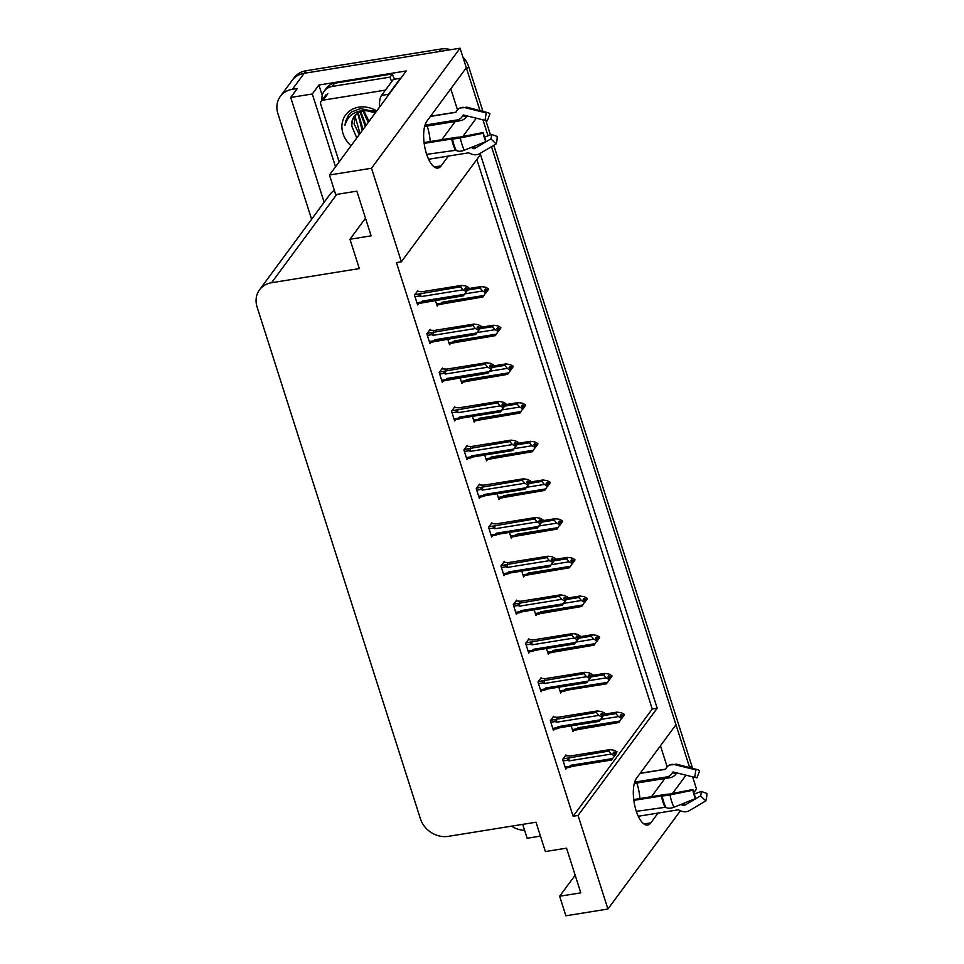 <?xml version="1.0" encoding="UTF-8"?>
<svg xmlns="http://www.w3.org/2000/svg" width="964" height="964" viewBox="0 0 964 964"><rect width="100%" height="100%" fill="white"/><g stroke="black" fill="none" stroke-linecap="round" stroke-linejoin="round"><path stroke-width="1.45" d="M636.818 783.033A24.847 9.736 -99.1 0 1 637.168 784.094A24.847 9.736 -99.1 0 1 639.879 798.554M430.209 141.563A24.847 9.736 80.9 0 0 427.498 127.103A24.847 9.736 80.9 0 0 427.148 126.031M311.601 219.238L277.909 113.656A23.293 20.015 36.4 0 1 280.319 96.412L292.128 80.422A23.293 20.015 36.4 0 1 304.19 73.3L460.069 48.2L466.311 67.757L426.883 121.187A24.847 9.736 80.9 0 0 425.293 149.516A24.847 9.736 80.9 0 0 437.969 168.061A24.847 9.736 80.9 0 0 441.151 165.88L448.381 156.072M660.448 745.799L667.172 766.838M692.61 776.827L696.49 788.998L693.755 792.697M457.49 109.848L450.778 88.796M482.94 119.837L488.025 135.791L482.94 119.837M689.658 767.609L491.495 146.661L675.981 724.747L636.565 778.177A24.847 9.736 80.9 0 0 634.963 806.519A24.847 9.736 80.9 0 0 647.639 825.051A24.847 9.736 80.9 0 0 650.821 822.87L658.063 813.062M322.217 95.412L318.903 85.025L406.23 70.962L329.459 175.002L335.701 194.559L356.861 191.149L371.128 235.843L349.968 239.253L359.331 268.582L271.583 282.717A23.293 20.015 -143.6 0 0 259.521 289.839A23.293 20.015 -143.6 0 0 257.099 307.07L420.425 818.81A23.293 20.015 -143.6 0 0 448.272 836.354L536.02 822.22L545.371 851.549L566.531 848.151L580.798 892.845L559.638 896.243L565.88 915.8L607.923 909.028L680.427 810.76M335.532 166.784L312.3 93.99L318.903 85.025M522.693 824.365L527.127 838.258L540.442 836.113M334.375 190.39A23.293 20.015 -143.6 0 0 329.676 194.752L259.521 289.839M312.3 93.99L290.706 97.46L324.145 202.235M280.319 96.412A23.293 20.015 36.4 0 1 292.381 89.303L297.322 88.507L290.706 97.46M524.609 830.353A23.293 20.015 36.4 0 1 511.559 826.16M607.923 909.028L578.051 815.46L657.183 708.215L480.494 154.577L401.361 261.81L371.502 168.242L329.459 175.002M371.502 168.242L460.069 48.2M672.402 793.625L686.006 775.189M462.732 136.635L476.324 118.198M575.171 875.204L559.638 896.243M365.501 218.201L349.968 239.253M401.361 261.81L396.433 262.606L573.122 816.255L578.051 815.46M573.122 816.255L652.242 709.01L476.867 159.482M652.242 709.01L657.183 708.215M492.098 523.476L491.881 522.789L488.579 527.272L491.7 537.044L492.688 535.707M516.8 600.849L516.571 600.162L513.27 604.645L516.391 614.417L517.379 613.08M529.14 639.542L528.923 638.855L525.621 643.337L528.742 653.11L529.73 651.772M541.491 678.234L541.274 677.547L537.96 682.018L541.081 691.803L542.069 690.453M553.83 716.915L553.613 716.228L550.311 720.711L553.432 730.483L554.421 729.146M504.449 562.169L504.232 561.482L500.931 565.952L504.039 575.737L505.04 574.387M479.759 484.796L479.53 484.109L476.228 488.579L479.349 498.364L480.337 497.014M467.407 446.103L467.191 445.416L463.889 449.899L467.01 459.671L467.998 458.334M455.056 407.411L454.839 406.724L451.538 411.206L454.659 420.979L455.647 419.641M442.717 368.73L442.5 368.043L439.186 372.514L442.307 382.298L443.295 380.961M430.366 330.037L430.149 329.351L426.847 333.833L429.968 343.606L430.956 342.268M418.027 291.357L417.798 290.67L414.496 295.141L417.617 304.925L418.605 303.576M566.181 755.607L565.964 754.92L562.663 759.391L565.784 769.176L566.772 767.826M509.426 532.429L511.282 538.213L512.27 536.876M534.128 609.802L535.972 615.598L536.96 614.249M546.468 648.495L548.323 654.279L549.311 652.941M558.819 687.175L560.662 692.971L561.651 691.634M521.777 571.11L523.621 576.906L524.621 575.568M497.087 493.737L498.93 499.533L499.918 498.195M484.735 455.056L486.591 460.84L487.579 459.503M472.396 416.364L474.24 422.16L475.228 420.81M460.045 377.671L461.889 383.467L462.877 382.13M447.694 338.991L449.549 344.775L450.537 343.437M435.354 300.298L437.198 306.094L438.186 304.757M571.17 725.868L573.014 731.652L574.002 730.314M441.825 139.684L455.237 121.512M651.495 796.686L664.907 778.502M466.275 67.793A23.293 20.015 36.4 0 1 466.757 69.155L479.988 110.619M440.801 49.044L306.07 70.746A23.293 20.015 36.4 0 0 294.02 77.855L292.128 80.422A23.293 20.015 36.4 0 1 304.19 73.3L438.909 51.61L440.801 49.044A23.293 20.015 36.4 0 1 450.815 49.694M462.877 56.996A23.293 20.015 36.4 0 1 468.649 66.588L482.94 111.39M485.856 120.524L490.435 134.864M493.773 145.323L691.694 765.488A23.293 20.015 36.4 0 1 692.393 768.332M600.584 719.445L618.43 716.577L615.9 713.589L617.068 712.107L604.524 714.119L616.984 712.119L621.262 712.733L624.226 714.3L623.286 715.589L621.165 714.469L620.226 715.746L622.527 717.433L624.033 714.782M579.28 728.88A5.278 2.073 -99.1 0 1 579.231 728.892L618.755 722.53L577.436 729.664L576.725 728.868L572.351 729.567M577.436 729.664L576.725 728.868L577.689 727.832L619.852 721.048L622.346 716.867M618.43 716.577L621.394 718.144M624.226 714.3L623.286 715.589M615.9 713.589L603.44 715.589M618.755 722.53L619.852 721.048M621.575 718.722L622.527 717.433M579.231 728.892A5.278 2.073 -99.1 0 1 577.689 727.832M620.924 716.119L623.334 715.734M623.467 716.156L624.371 714.734M621.358 716.348L623.419 716.011M565.362 755.74L570.278 755.993L609.754 749.631L614.032 750.245L616.996 751.824L616.092 753.246L613.935 751.98L612.984 753.258L615.104 754.378L614.345 756.234L616.237 753.667M613.694 753.631L616.092 753.246M616.996 751.824L616.056 753.101M616.189 753.523L614.116 753.86M570.483 755.957L570.278 755.993A5.278 2.073 80.9 0 1 570.327 755.981L609.838 749.618L608.67 751.101L563 758.933M563.157 760.945L567.519 760.235L567.338 758.234M567.519 760.235L569.037 760.873A5.278 2.073 -99.1 0 1 569.194 757.463M569.037 760.873L611.2 754.089L608.67 751.101M611.2 754.089L614.164 755.656M572.001 766.404L611.513 760.042L572.05 766.392A5.278 2.073 -99.1 0 1 572.001 766.404A5.278 2.073 -99.1 0 1 570.459 765.344L569.483 766.38L565.109 767.091M570.194 767.175L569.483 766.38L570.194 767.175L572.05 766.392M611.513 760.042L612.622 758.56L570.459 765.344M614.345 756.234L612.622 758.56M588.245 680.753L606.079 677.885L603.548 674.896L604.729 673.414L592.173 675.439L604.633 673.426L608.911 674.041L611.887 675.619L610.935 676.897L608.826 675.776L607.874 677.053L610.176 678.752L607.513 682.355L565.35 689.139L564.374 690.176L560 690.887M565.085 690.971L564.374 690.176L565.085 690.971L566.928 690.188A5.278 2.073 -99.1 0 1 566.892 690.2A5.278 2.073 -99.1 0 1 565.35 689.139M611.682 676.101L611.116 677.475L612.019 676.041M566.892 690.2L606.404 683.838L566.928 690.188M609.236 680.03L609.995 678.174M606.079 677.885L609.055 679.451M611.887 675.619L610.935 676.897M603.548 674.896L591.089 676.909M606.404 683.838L607.513 682.355M610.176 678.74L611.116 677.475M608.585 677.427L610.983 677.041M609.007 677.656L611.08 677.318M575.894 642.072L593.74 639.192L591.209 636.216L592.378 634.722L579.834 636.746L592.294 634.746L596.571 635.36L599.536 636.927L598.596 638.204L596.475 637.084L595.535 638.373L597.825 640.06L599.331 637.409M554.589 651.507A5.278 2.073 -99.1 0 1 554.541 651.519L594.053 645.157L552.734 652.279L552.023 651.495L547.66 652.194M552.734 652.279L552.023 651.495L552.999 650.459L595.162 643.663L597.644 639.494M593.74 639.192L596.704 640.771M599.536 636.927L598.596 638.204M591.209 636.216L578.737 638.216M594.053 645.145L595.162 643.663M596.885 641.337L597.825 640.06M554.541 651.519A5.278 2.073 -99.1 0 1 552.999 650.459M596.234 638.746L598.644 638.361M598.777 638.783L599.668 637.361M596.668 638.963L598.728 638.638M563.542 603.38L581.388 600.512L578.858 597.523L580.027 596.041L567.483 598.054L579.942 596.053L584.22 596.668L587.184 598.246L586.245 599.524L584.124 598.403L583.184 599.68L585.485 601.379L586.992 598.716M542.238 612.815A5.278 2.073 -99.1 0 1 542.19 612.827L581.714 606.464L540.394 613.598L539.683 612.803L535.309 613.514M540.394 613.598L539.683 612.803L540.647 611.766L582.81 604.982L585.305 600.801M581.388 600.512L584.353 602.078M587.184 598.246L586.245 599.524M578.858 597.523L566.398 599.536M581.714 606.464L582.81 604.982M584.533 602.657L585.485 601.379M542.19 612.827A5.278 2.073 -99.1 0 1 540.647 611.766M583.895 600.054L586.293 599.668M586.425 600.09L587.329 598.668M584.317 600.283L586.377 599.945M553.011 717.047L557.927 717.3L597.403 710.95L601.681 711.565L604.645 713.131L603.753 714.565L601.584 713.288L600.644 714.577L602.765 715.698L601.994 717.541L603.886 714.987M601.343 714.951L603.753 714.565M604.645 713.131L603.705 714.408M603.838 714.842L601.777 715.168M558.132 717.264L557.927 717.3A5.278 2.073 80.9 0 1 557.975 717.288L597.487 710.926L596.318 712.42L550.649 720.253M550.806 722.253L555.18 721.554L554.999 719.554M555.18 721.554L556.686 722.193A5.278 2.073 -99.1 0 1 556.843 718.77M556.686 722.193L598.849 715.396L596.318 712.42M598.849 715.396L601.813 716.975M559.65 727.724L599.174 721.361L559.698 727.712A5.278 2.073 -99.1 0 1 559.65 727.724A5.278 2.073 -99.1 0 1 558.108 726.663L557.132 727.7L552.77 728.398M557.843 728.483L557.132 727.7L557.843 728.483L559.698 727.712M599.174 721.349L600.271 719.867L558.108 726.663M601.994 717.541L600.271 719.867M540.659 678.367L545.588 678.608L585.052 672.257L589.329 672.872L592.306 674.451L591.402 675.872L589.245 674.607L588.293 675.885L590.414 677.005L589.655 678.861L591.534 676.294M589.004 676.258L591.402 675.872M592.306 674.451L591.354 675.728M591.498 676.15L589.426 676.487M545.793 678.584L545.588 678.608A5.278 2.073 80.9 0 1 545.624 678.608L585.052 672.257L583.967 673.728L538.31 681.56M538.454 683.572L542.828 682.861L542.648 680.861M542.828 682.861L544.335 683.5A5.278 2.073 -99.1 0 1 544.503 680.078M544.335 683.5L586.498 676.716L583.967 673.728M586.498 676.716L589.474 678.282M547.311 689.031L586.823 682.669L547.347 689.019A5.278 2.073 -99.1 0 1 547.311 689.031A5.278 2.073 -99.1 0 1 545.769 687.971L544.793 689.007L540.418 689.718M545.504 689.802L544.793 689.007L545.504 689.802L547.347 689.019M586.823 682.669L587.932 681.187L545.769 687.971M589.655 678.861L587.932 681.187M528.32 639.674L533.237 639.927L572.712 633.565L576.99 634.192L579.954 635.758L579.051 637.18L576.894 635.915L575.954 637.192L578.063 638.313L577.303 640.168L579.195 637.614M576.653 637.566L579.051 637.18M579.954 635.758L579.015 637.035M579.147 637.457L577.087 637.794M533.441 639.891L533.237 639.927A5.278 2.073 80.9 0 1 533.285 639.915L572.797 633.553L571.628 635.035L525.958 642.868M526.115 644.88L530.477 644.181L530.296 642.169M530.477 644.181L531.995 644.82A5.278 2.073 -99.1 0 1 532.152 641.397M531.995 644.82L574.158 638.023L571.628 635.035M574.158 638.023L577.123 639.602M534.96 650.339L574.472 643.976L535.008 650.339A5.278 2.073 -99.1 0 1 534.96 650.339A5.278 2.073 -99.1 0 1 533.417 649.29L532.441 650.326L528.079 651.025M533.152 651.11L532.441 650.326L533.152 651.11L535.008 650.339M574.472 643.976L575.58 642.494L533.417 649.29M577.303 640.168L575.58 642.494M515.969 600.982L520.885 601.235L560.361 594.884L564.639 595.499L567.603 597.065L566.712 598.499L564.543 597.234L563.603 598.511L565.723 599.632L564.952 601.476L566.844 598.921M564.314 598.885L566.712 598.499M567.603 597.065L566.663 598.355M566.796 598.777L564.735 599.102M521.09 601.199L520.885 601.235A5.278 2.073 80.9 0 1 520.934 601.235L560.446 594.872L559.277 596.355L513.607 604.187M513.764 606.187L518.138 605.488L517.957 603.488M518.138 605.488L519.644 606.127A5.278 2.073 -99.1 0 1 519.801 602.705M519.644 606.127L561.807 599.343L559.277 596.355M561.807 599.343L564.771 600.909M522.609 611.658L562.133 605.296L522.657 611.646A5.278 2.073 -99.1 0 1 522.609 611.658A5.278 2.073 -99.1 0 1 521.066 610.598L520.102 611.634L515.728 612.333M520.813 612.429L520.102 611.634L520.813 612.429L522.657 611.646M562.133 605.296L563.229 603.813L521.066 610.598M564.952 601.476L563.229 603.813M424.16 143.359L452.453 138.912A8.543 0.819 -11.5 0 0 460.31 137.888L483.193 133.273L483.205 132.514L459.262 137.177A8.543 0.819 -11.5 0 0 454.526 137.647L424.064 142.552M483.205 132.514A10.652 4.169 -99.1 0 0 483.892 135.141A10.652 4.169 -99.1 0 0 484.796 137.466L485.844 141.588A17.858 6.989 -99.1 0 1 484.326 137.683A17.858 6.989 -99.1 0 1 483.193 133.273M425.004 125.103L457.165 119.934A8.543 7.82 -114.2 0 0 458.96 119.391A8.543 7.82 -114.2 0 0 462.371 116.234L462.865 115.367A0.771 0.711 65.8 0 1 463.612 115.041L485.013 120.355L486.218 112.909L464.805 107.582A8.543 7.82 -114.2 0 0 459.985 107.992A8.543 7.82 -114.2 0 0 456.575 111.149L456.093 112.017A0.771 0.711 65.8 0 1 455.623 112.354L430.402 116.415M428.594 159.265L468.54 152.83L470.071 153.433A8.543 6.362 -160.8 0 0 479.53 153.734L496.111 143.937L490.917 138.864L474.336 148.673L472.565 148.143A8.543 6.362 -160.8 0 0 471.119 147.492M485.844 141.588L464.25 150.251A8.543 4.615 155 0 1 456.068 150.239L426.654 154.361M467.359 115.969A0.771 0.651 -50.5 0 0 466.889 116.283L466.239 117.114A8.543 7.182 129.5 0 1 460.431 120.681L424.63 126.441M485.013 120.355A10.652 4.169 -99.1 0 1 486.169 120.271A10.652 4.169 -99.1 0 1 487.254 120.874L485.085 120.331M484.627 137.093L491.58 134.418A10.652 4.169 -99.1 0 1 490.917 138.864M486.218 112.909A17.858 6.989 -99.1 0 1 488.146 112.764A17.858 6.989 -99.1 0 1 489.977 113.764L487.254 120.874M491.58 134.418L497.219 136.478A17.858 6.989 -99.1 0 1 496.111 143.937M400.53 78.699A15.532 6.085 -99.1 0 1 400.385 78.277L388.588 94.279A15.532 6.085 80.9 0 0 387.576 96.255M400.385 78.277L393.336 79.41L381.539 95.412A15.532 6.085 80.9 0 0 379.599 107.064M334.58 83.241A15.532 13.339 -143.6 0 0 326.531 87.989L324.169 91.182A15.532 13.339 36.4 0 1 332.219 86.435L390.058 77.12L392.42 73.927L334.58 83.241L332.219 86.435M322 100.172A15.532 13.339 36.4 0 1 324.169 91.182M394.734 79.193A15.532 13.339 36.4 0 1 392.42 73.927M391.806 81.482A15.532 13.339 36.4 0 1 390.058 77.12M633.83 800.349L662.123 795.903A8.543 0.819 -11.5 0 0 669.98 794.878L692.863 790.263L692.887 789.504L668.932 794.179A8.543 0.819 -11.5 0 0 664.208 794.637L633.734 799.542M692.887 789.504A10.652 4.169 -99.1 0 0 693.562 792.131A10.652 4.169 -99.1 0 0 694.466 794.457L695.514 798.578A17.858 6.989 -99.1 0 1 694.008 794.673A17.858 6.989 -99.1 0 1 692.863 790.263M634.674 782.105L666.835 776.924A8.543 7.82 -114.2 0 0 668.642 776.381A8.543 7.82 -114.2 0 0 672.053 773.224L672.535 772.357A0.771 0.711 65.8 0 1 673.282 772.031L694.683 777.346L695.888 769.899L674.475 764.585A8.543 7.82 -114.2 0 0 669.667 764.982A8.543 7.82 -114.2 0 0 666.257 768.139L665.763 769.007A0.771 0.711 65.8 0 1 665.293 769.344L640.084 773.405M638.276 816.255L678.21 809.82L679.741 810.435A8.543 6.362 -160.8 0 0 689.212 810.724L705.793 800.927L700.599 795.854L684.018 805.663L682.235 805.133A8.543 6.362 -160.8 0 0 680.789 804.482M695.514 798.578L673.92 807.242A8.543 4.615 155 0 1 665.75 807.23L636.336 811.351M677.029 772.959A0.771 0.651 -50.5 0 0 676.559 773.273L675.921 774.104A8.543 7.182 129.5 0 1 670.101 777.671L634.3 783.431M694.683 777.346A10.652 4.169 -99.1 0 1 695.839 777.261A10.652 4.169 -99.1 0 1 696.936 777.864L694.755 777.321M694.297 794.083L701.25 791.408A10.652 4.169 -99.1 0 1 700.599 795.854M695.888 769.899A17.858 6.989 -99.1 0 1 697.816 769.754A17.858 6.989 -99.1 0 1 699.647 770.754L696.936 777.864M701.25 791.408L706.901 793.468A17.858 6.989 -99.1 0 1 705.793 800.927M351.041 145.757A25.317 21.75 36.4 0 1 342.316 122.536A25.317 21.75 36.4 0 1 358.765 107.173A25.317 21.75 36.4 0 1 376.719 110.956M375.96 111.981L360.464 108.57L351.884 111.812L348.353 115.355L344.979 125.356C347.402 116.56 353.378 111.631 362.898 110.583L366.959 110.788A17.557 15.075 -143.6 0 0 363.356 110.968A17.557 15.075 -143.6 0 0 354.27 116.331A17.557 15.075 -143.6 0 0 351.764 126.091L356.776 137.985M375.333 112.836L366.959 110.788M374.201 111.005L364.006 110.077M356.114 114.318L355.21 116.813L360.03 133.574M355.656 114.74L354.077 123.741L359.283 134.586M358.198 112.8L363.03 129.513M357.644 113.15L362.283 130.526M360.741 111.619L366.031 125.453M360.066 111.884L365.284 126.465M363.862 110.884L369.031 121.392M363.018 111.017L368.272 122.404M354.427 116.126L352.222 120.874L351.764 126.091M339.147 161.88L320.735 104.196A3.88 3.338 36.4 0 1 323.145 100.148L385.443 90.11M348.486 115.174L345.57 121.44L344.979 125.356M551.203 564.699L569.037 561.819L566.507 558.831L567.688 557.349L555.131 559.373L567.591 557.361L571.869 557.987L574.845 559.554L573.893 560.831L571.785 559.71L570.833 560.988L573.134 562.687L574.64 560.036M529.887 574.134A5.278 2.073 -99.1 0 1 529.851 574.134L569.363 567.772L528.043 574.906L527.332 574.122L522.958 574.821M528.043 574.906L527.332 574.122L528.308 573.086L570.471 566.29L572.953 562.108M569.037 561.819L572.014 563.398M574.845 559.554L573.893 560.831M566.507 558.831L554.047 560.843M569.363 567.772L570.471 566.29M572.194 563.964L573.134 562.687M529.851 574.134A5.278 2.073 -99.1 0 1 528.308 573.086M571.544 561.361L573.942 560.976M574.086 561.409L574.978 559.976M571.965 561.59L574.038 561.265M538.852 526.007L556.698 523.139L554.167 520.15L555.336 518.668L542.792 520.681L555.252 518.68L559.53 519.295L562.494 520.861L561.554 522.151L559.433 521.03L558.493 522.307L560.795 523.994L562.301 521.343M517.548 535.442A5.278 2.073 -99.1 0 1 517.499 535.454L557.011 529.091L515.692 536.225L514.981 535.43L510.619 536.129M515.692 536.225L514.981 535.43L515.957 534.393L558.12 527.609L560.602 523.428M556.698 523.139L559.662 524.705M562.494 520.861L561.554 522.151M554.167 520.15L541.696 522.151M557.023 529.091L558.12 527.609M559.843 525.284L560.795 523.994M517.499 535.454A5.278 2.073 -99.1 0 1 515.957 534.393M559.192 522.681L561.602 522.295M561.735 522.717L562.627 521.295M559.626 522.91L561.687 522.572M526.513 487.314L544.347 484.446L541.816 481.458L542.997 479.976L530.441 482L542.901 479.988L547.178 480.602L550.143 482.181L549.203 483.458L547.082 482.337L546.142 483.615L548.444 485.314L549.95 482.663M505.196 496.761A5.278 2.073 -99.1 0 1 505.16 496.761L544.672 490.399L503.353 497.532L502.642 496.737L498.268 497.448M503.353 497.532L502.642 496.737L503.618 495.701L545.769 488.917L548.263 484.735M544.347 484.446L547.311 486.013M550.143 482.181L549.203 483.458M541.816 481.458L529.357 483.47M544.672 490.399L545.769 488.917M547.504 486.591L548.444 485.314M505.16 496.761A5.278 2.073 -99.1 0 1 503.618 495.701M546.853 483.988L549.251 483.603M549.384 484.036L550.287 482.603M547.275 484.217L549.335 483.88M503.63 562.301L508.546 562.554L548.01 556.192L552.288 556.806L555.264 558.385L554.36 559.807L552.203 558.542L551.251 559.819L553.372 560.94L552.613 562.795L554.505 560.229M551.962 560.192L554.36 559.807M555.264 558.385L554.312 559.662M554.457 560.084L552.384 560.421M508.751 562.518L508.546 562.554A5.278 2.073 80.9 0 0 508.546 562.554L548.01 556.192L546.925 557.662L501.268 565.494M501.413 567.507L505.787 566.796L505.606 564.796M505.787 566.796L507.293 567.434A5.278 2.073 -99.1 0 1 507.462 564.024M507.293 567.434L549.456 560.65L546.925 557.662M549.456 560.65L552.432 562.217M510.269 572.965L549.781 566.603L510.305 572.953A5.278 2.073 -99.1 0 1 510.269 572.965A5.278 2.073 -99.1 0 1 508.727 571.905L507.751 572.941L503.377 573.652M508.462 573.737L507.751 572.941L508.462 573.737L510.305 572.953M549.781 566.603L550.89 565.121L508.727 571.905M552.613 562.795L550.89 565.121M491.279 523.609L496.195 523.862L535.671 517.511L539.948 518.126L542.913 519.692L542.021 521.126L539.852 519.849L538.912 521.138L541.021 522.259L540.262 524.103L542.154 521.548M539.611 521.512L542.021 521.126M542.913 519.692L541.973 520.97M542.105 521.404L540.045 521.729M496.4 523.826L496.195 523.862A5.278 2.073 80.9 0 0 496.195 523.862L535.755 517.487L534.586 518.981L488.917 526.814M489.073 528.814L493.448 528.115L493.267 526.115M493.448 528.115L494.954 528.754A5.278 2.073 -99.1 0 1 495.11 525.332M494.954 528.754L537.117 521.958L534.586 518.981M537.117 521.958L540.081 523.536M497.918 534.285L537.43 527.923L497.966 534.273A5.278 2.073 -99.1 0 1 497.918 534.285A5.278 2.073 -99.1 0 1 496.376 533.225L495.4 534.261L491.038 534.96M496.111 535.044L495.4 534.261L496.111 535.044L497.966 534.273M537.442 527.911L538.539 526.428L496.376 533.225M540.262 524.103L538.539 526.428M478.927 484.928L483.844 485.169L523.319 478.819L527.597 479.433L530.562 481.012L529.67 482.434L527.501 481.169L526.561 482.446L528.682 483.567L527.923 485.422L529.802 482.856M527.272 482.819L529.67 482.434M530.562 481.012L529.622 482.289M529.754 482.711L527.694 483.048M484.048 485.145L483.844 485.169A5.278 2.073 80.9 0 0 483.844 485.169L523.404 478.807L522.235 480.289L476.565 488.121M476.722 490.134L481.096 489.423L480.916 487.423M481.096 489.423L482.603 490.061A5.278 2.073 -99.1 0 1 482.759 486.639M482.603 490.061L524.765 483.277L522.235 480.289M524.765 483.277L527.73 484.844M485.579 495.592L525.091 489.23L485.615 495.58A5.278 2.073 -99.1 0 1 485.579 495.592A5.278 2.073 -99.1 0 1 484.024 494.532L483.06 495.568L478.686 496.279M483.771 496.364L483.06 495.568L483.771 496.364L485.615 495.58M525.091 489.23L526.187 487.748L484.024 494.532M527.923 485.422L526.187 487.748M514.161 448.634L531.995 445.754L529.477 442.777L530.646 441.283L518.09 443.307L530.562 441.307L534.839 441.922L537.804 443.488L536.852 444.766L534.743 443.645L533.791 444.934L536.092 446.621L537.599 443.97M492.857 458.069A5.278 2.073 -99.1 0 1 492.809 458.081L532.321 451.718L491.001 458.84L490.29 458.057L485.916 458.756M491.001 458.84L490.29 458.057L491.266 457.02L533.429 450.224L535.912 446.055M531.995 445.754L534.972 447.332M537.804 443.488L536.852 444.766M529.477 442.777L517.005 444.778M532.321 451.706L533.429 450.224M535.153 447.899L536.092 446.621M492.809 458.081A5.278 2.073 -99.1 0 1 491.266 457.02M534.502 445.308L536.9 444.922M537.044 445.344L537.936 443.922M534.924 445.525L536.996 445.199M501.81 409.941L519.656 407.073L517.126 404.085L518.295 402.603L505.751 404.615L518.21 402.615L522.488 403.229L525.452 404.808L524.512 406.085L522.392 404.964L521.452 406.242L523.753 407.941L525.26 405.278M480.506 419.376A5.278 2.073 -99.1 0 1 480.458 419.388L519.982 413.026L478.65 420.159L477.939 419.364L473.577 420.075M478.65 420.159L477.939 419.364L478.915 418.328L521.078 411.544L523.56 407.362M519.656 407.073L522.621 408.64M525.452 404.808L524.512 406.085M517.126 404.085L504.666 406.097M519.982 413.026L521.078 411.544M522.801 409.218L523.753 407.941M480.458 419.388A5.278 2.073 -99.1 0 1 478.915 418.328M522.151 406.615L524.561 406.23M524.693 406.651L525.585 405.229M522.584 406.844L524.645 406.507M489.471 371.261L507.305 368.381L504.774 365.392L505.955 363.91L493.399 365.934L505.859 363.922L510.137 364.549L513.113 366.115L512.161 367.392L510.052 366.272L509.1 367.549L511.402 369.248L512.908 366.597M507.305 368.381L510.462 370.525L508.739 372.851L466.576 379.647A5.278 2.073 -99.1 0 0 468.118 380.696A5.278 2.073 -99.1 0 1 468.118 380.696L507.63 374.333L466.311 381.467L465.6 380.684L461.226 381.383M466.311 381.467L465.6 380.684L466.576 379.647M513.113 366.115L512.161 367.392M504.774 365.392L492.315 367.404M507.63 374.333L508.739 372.851M510.462 370.525L511.402 369.248M510.269 369.959L511.221 368.67M509.811 367.923L512.209 367.537M512.342 367.971L513.246 366.537M510.233 368.152L512.294 367.826M477.12 332.568L494.966 329.7L492.435 326.712L493.604 325.229L481.06 327.242L493.52 325.242L497.798 325.856L500.762 327.423L499.822 328.712L497.701 327.591L496.761 328.869L499.051 330.556L500.557 327.905M455.815 342.003A5.278 2.073 -99.1 0 1 455.767 342.015L495.279 335.653L453.96 342.786L453.249 341.991L448.875 342.702M453.96 342.786L453.249 341.991L454.225 340.955L496.388 334.171L498.87 329.989M494.966 329.7L497.93 331.267M500.762 327.423L499.822 328.712M492.435 326.712L479.964 328.712M495.279 335.653L496.388 334.171M498.111 331.845L499.051 330.556M455.767 342.015A5.278 2.073 -99.1 0 1 454.225 340.955M497.46 329.242L499.858 328.857M500.003 329.278L500.894 327.856M497.882 329.471L499.954 329.134M464.769 293.875L482.615 291.007L480.084 288.019L481.253 286.537L468.709 288.561L481.169 286.549L485.446 287.164L488.411 288.742L487.471 290.019L485.35 288.899L484.41 290.176L486.712 291.875L488.218 289.224M482.615 291.007L485.579 292.574L484.036 295.478L441.874 302.262A5.278 2.073 -99.1 0 0 443.416 303.323A5.278 2.073 -99.1 0 1 443.416 303.323L482.94 296.96L441.62 304.094L440.909 303.311L436.535 304.009M441.62 304.094L440.909 303.311L441.874 302.262M488.411 288.742L487.471 290.019M480.084 288.019L467.624 290.031M482.94 296.96L484.036 295.478M485.76 293.152L486.712 291.875M485.579 292.574L486.531 291.297M485.121 290.55L487.519 290.164M487.651 290.598L488.555 289.164M485.543 290.779L487.603 290.441M466.588 446.236L471.504 446.489L510.98 440.126L515.258 440.753L518.222 442.319L517.319 443.741L515.162 442.476L514.21 443.753L516.33 444.874L515.571 446.73L517.463 444.175M514.921 444.127L517.319 443.741M518.222 442.319L517.27 443.597M517.415 444.03L515.342 444.356M471.709 446.453L471.504 446.489A5.278 2.073 80.9 0 1 471.553 446.477A5.278 2.073 80.9 0 0 471.553 446.477L511.065 440.114L509.896 441.596L464.226 449.429M464.383 451.441L468.745 450.742L468.564 448.73M468.745 450.742L470.251 451.381A5.278 2.073 -99.1 0 1 470.42 447.959M470.251 451.381L512.414 444.585L509.896 441.596M512.414 444.585L515.391 446.163M473.228 456.9L512.74 450.537L473.276 456.9A5.278 2.073 -99.1 0 1 473.228 456.9A5.278 2.073 -99.1 0 1 471.685 455.852L470.709 456.888L466.335 457.587M471.42 457.671L470.709 456.888L471.42 457.671L473.276 456.9M512.74 450.537L513.848 449.055L471.685 455.852M515.571 446.73L513.848 449.055M454.237 407.543L459.153 407.796L498.629 401.446L502.907 402.06L505.871 403.627L504.979 405.061L502.81 403.796L501.87 405.073L503.979 406.193L503.22 408.037L505.112 405.483M502.569 405.446L504.979 405.061M505.871 403.627L504.931 404.916M505.064 405.338L503.003 405.675M459.358 407.76L459.153 407.796A5.278 2.073 80.9 0 1 459.201 407.796A5.278 2.073 80.9 0 0 459.201 407.796L498.713 401.434L497.545 402.916L451.875 410.748M452.032 412.749L456.406 412.05L456.225 410.049M456.406 412.05L457.912 412.688A5.278 2.073 -99.1 0 1 458.069 409.266M457.912 412.688L500.075 405.904L497.545 402.916M500.075 405.904L503.039 407.471M460.876 418.219L500.4 411.857L460.925 418.207A5.278 2.073 -99.1 0 1 460.876 418.219A5.278 2.073 -99.1 0 1 459.334 417.159L458.358 418.195L453.996 418.894M459.069 418.991L458.358 418.195L459.069 418.991L460.925 418.207M500.4 411.857L501.497 410.375L459.334 417.159M503.22 408.037L501.497 410.375M441.886 368.863L446.814 369.116L486.278 362.753L490.556 363.368L493.532 364.946L492.628 366.368L490.471 365.103L489.519 366.38L491.64 367.501L490.881 369.357L492.761 366.79M490.23 366.754L492.628 366.368M493.532 364.946L492.58 366.224M492.712 366.645L490.652 366.983M447.019 369.079L446.814 369.116A5.278 2.073 80.9 0 1 446.85 369.104A5.278 2.073 80.9 0 0 446.85 369.104L486.278 362.753L485.193 364.223L439.536 372.056M439.68 374.068L444.055 373.357L443.874 371.357M444.055 373.357L445.561 373.996A5.278 2.073 -99.1 0 1 445.729 370.586M445.561 373.996L487.724 367.212L485.193 364.223M487.724 367.212L490.688 368.778M446.73 380.298L446.019 379.503L446.73 380.298L488.049 373.164L448.573 379.515A5.278 2.073 -99.1 0 1 448.537 379.527A5.278 2.073 -99.1 0 1 446.995 378.466L446.019 379.503L441.645 380.214M488.049 373.164L489.158 371.682L446.995 378.466M490.881 369.357L489.158 371.682M429.546 330.17L434.463 330.423L473.939 324.073L478.216 324.687L481.181 326.254L480.277 327.688L478.12 326.41L477.18 327.7L479.289 328.82L478.53 330.664L480.421 328.109M477.879 328.073L480.277 327.688M481.181 326.254L480.241 327.531M480.373 327.965L478.301 328.29M434.668 330.387L434.463 330.423A5.278 2.073 80.9 0 1 434.511 330.411A5.278 2.073 80.9 0 0 434.511 330.411L474.023 324.049L472.854 325.543L427.185 333.375M427.341 335.376L431.703 334.677L431.523 332.676M431.703 334.677L433.222 335.315A5.278 2.073 -99.1 0 1 433.378 331.893M433.222 335.315L475.385 328.519L472.854 325.543M475.385 328.519L478.349 330.098M478.53 330.664L475.698 334.472L436.234 340.834A5.278 2.073 -99.1 0 1 436.186 340.846A5.278 2.073 -99.1 0 1 434.644 339.786L433.667 340.822L429.293 341.521M434.378 341.605L433.667 340.822L434.378 341.605L475.698 334.484M476.806 332.99L434.644 339.786M417.195 291.49L422.112 291.731L461.587 285.38L465.865 285.995L468.829 287.573L467.938 288.995L465.769 287.73L464.829 289.007L466.95 290.128L466.178 291.984L468.07 289.417M465.54 289.381L467.938 288.995M468.829 287.573L467.889 288.851M468.022 289.272L465.961 289.61M422.316 291.706L422.112 291.731A5.278 2.073 80.9 0 1 422.16 291.731L461.672 285.368L460.503 286.85L414.833 294.683M414.99 296.695L419.364 295.984L419.183 293.984M419.364 295.984L420.87 296.623A5.278 2.073 -99.1 0 1 421.027 293.201M420.87 296.623L463.033 289.839L460.503 286.85M463.033 289.839L465.998 291.405M422.039 302.925L421.328 302.13L422.039 302.925L463.359 295.791L423.883 302.142A5.278 2.073 -99.1 0 1 423.835 302.154A5.278 2.073 -99.1 0 1 422.292 301.093L421.328 302.13L416.954 302.841M463.359 295.791L464.455 294.309L422.292 301.093M466.178 291.984L464.455 294.309M434.27 166.989L441.151 165.88M292.381 89.303L306.07 70.746M271.583 282.717L336.749 194.391M643.94 823.979L650.821 822.87M468.649 66.588L466.757 69.155M691.694 765.488L690.043 767.706M455.598 149.854A23.558 9.23 -99.1 0 1 453.61 144.696A23.558 9.23 -99.1 0 1 452.104 138.888M456.068 150.239A24.341 9.532 -99.1 0 1 454.008 144.913A24.341 9.532 -99.1 0 1 452.453 138.912M455.141 149.769A23.293 9.122 -99.1 0 1 453.164 144.672A23.293 9.122 -99.1 0 1 451.67 138.924M458.093 119.717A15.532 6.085 -99.1 0 1 460.431 120.681M462.371 116.234A18.364 7.194 -99.1 0 1 466.239 117.114M472.975 146.745A18.364 7.194 -99.1 0 1 472.565 148.143M462.865 115.367A19.16 7.507 -99.1 0 1 463.877 115.102M465.913 115.608A19.16 7.507 -99.1 0 1 466.889 116.283M474.107 146.299A19.16 7.507 -99.1 0 1 473.481 148.637M475.047 145.913A19.352 7.579 -99.1 0 1 474.336 148.673M464.805 107.582A26.558 10.399 -99.1 0 1 467.673 107.378L488.146 112.764M464.25 150.251A26.558 10.399 -99.1 0 1 460.31 137.888M388.588 94.279L381.539 95.412M665.281 806.844A23.558 9.23 -99.1 0 1 663.28 801.687A23.558 9.23 -99.1 0 1 661.774 795.878M665.75 807.23A24.341 9.532 -99.1 0 1 663.69 801.915A24.341 9.532 -99.1 0 1 662.123 795.903M664.811 806.76A23.293 9.122 -99.1 0 1 662.834 801.662A23.293 9.122 -99.1 0 1 661.352 795.915M667.775 776.707A15.532 6.085 -99.1 0 1 670.101 777.671M672.053 773.224A18.364 7.194 -99.1 0 1 675.921 774.104M682.645 803.747A18.364 7.194 -99.1 0 1 682.235 805.133M672.535 772.357A19.16 7.507 -99.1 0 1 673.547 772.092M675.595 772.61A19.16 7.507 -99.1 0 1 676.559 773.273M683.789 803.289A19.16 7.507 -99.1 0 1 683.151 805.639M684.729 802.904A19.352 7.579 -99.1 0 1 684.018 805.663M674.475 764.585A26.558 10.399 -99.1 0 1 677.343 764.368L697.816 769.754M673.92 807.242A26.558 10.399 -99.1 0 1 669.98 794.878M323.145 100.148L327.868 93.749M576.665 729.893L572.652 730.531M569.435 767.404L565.422 768.043M564.314 691.2L560.313 691.851M551.974 652.508L547.962 653.158M539.623 613.827L535.61 614.466M557.084 728.712L553.071 729.362M544.732 690.031L540.732 690.67M532.393 651.339L528.38 651.989M520.042 612.658L516.029 613.297M430.51 116.27L455.984 112.173M459.985 107.992L467.673 107.378M640.192 773.261L665.654 769.164M669.667 764.982L677.343 764.368M321.145 101.328L325.868 94.93M527.272 575.134L523.271 575.785M514.933 536.454L510.92 537.093M502.581 497.761L498.569 498.412M507.691 573.966L503.69 574.604M495.351 535.273L491.339 535.924M483 496.593L478.988 497.231M490.242 459.069L486.23 459.72M477.891 420.388L473.878 421.027M465.54 381.696L461.539 382.347M453.201 343.015L449.188 343.654M440.849 304.323L436.837 304.973M470.661 457.9L466.648 458.551M458.31 419.219L454.297 419.858M445.958 380.527L441.958 381.178M433.619 341.834L429.607 342.485M421.268 303.154L417.255 303.793"/></g></svg>
